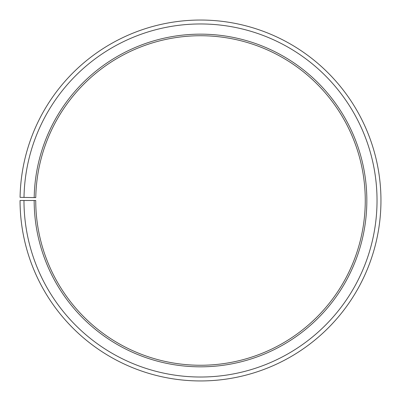 <?xml version="1.0" encoding="UTF-8"?>
<svg xmlns="http://www.w3.org/2000/svg" width="401" height="401" viewBox="0 0 401 401"><rect width="100%" height="100%" fill="white"/><g stroke="black" fill="none" stroke-linecap="round" stroke-linejoin="round"><path stroke-width="0.6" d="M35.769 197.618A164.761 164.761 0 0 1 284.54 58.772A164.761 164.761 0 0 1 282.053 343.657A164.761 164.761 0 0 1 35.739 200.495L34.17 200.495A166.33 166.33 0 0 0 282.83 345.02A166.33 166.33 0 0 0 285.342 57.423A166.33 166.33 0 0 0 34.195 197.593L35.769 197.618M23.975 200.495A176.53 176.53 0 0 0 287.878 353.882A176.53 176.53 0 0 0 290.54 48.651A176.53 176.53 0 0 0 24 197.412L20.075 197.342A180.455 180.455 0 0 1 292.545 45.278A180.455 180.455 0 0 1 289.818 357.291A180.455 180.455 0 0 1 20.05 200.495L34.17 200.495M24 197.412L34.195 197.593"/></g></svg>
